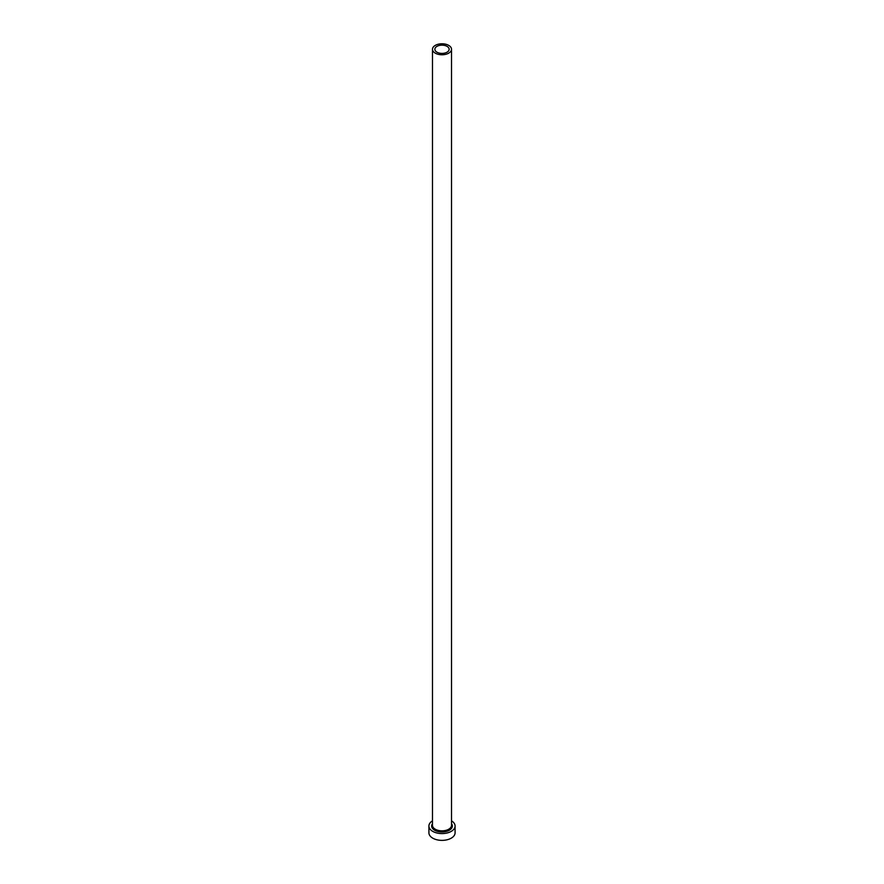 <?xml version="1.0" encoding="UTF-8"?>
<svg xmlns="http://www.w3.org/2000/svg" width="884" height="884" viewBox="0 0 884 884"><rect width="100%" height="100%" fill="white"/><g stroke="black" fill="none" stroke-linecap="round" stroke-linejoin="round"><path stroke-width="1.33" d="M447.05 46.366A7.138 4.122 0 0 0 439.271 45.471A7.138 4.122 0 0 0 434.862 49.272A7.138 4.122 0 0 0 436.95 52.189A7.138 4.122 0 0 0 444.729 53.084A7.138 4.122 0 0 0 449.138 49.272A7.138 4.122 0 0 0 447.05 46.366M435.271 53.162A9.514 5.492 0 0 0 445.635 54.344A9.514 5.492 0 0 0 451.514 49.272A9.514 5.492 0 0 0 448.729 45.393A9.514 5.492 0 0 0 438.365 44.2A9.514 5.492 0 0 0 432.486 49.272A9.514 5.492 0 0 0 435.271 53.162M432.486 820.838A13.083 7.547 0 0 0 428.917 826.032A13.083 7.547 0 0 0 432.751 831.369A13.083 7.547 0 0 0 447.006 833.004A13.083 7.547 0 0 0 455.083 826.032A13.083 7.547 0 0 0 451.514 820.838M428.917 826.032L428.917 832.827A13.083 7.547 0 0 0 432.751 838.165A13.083 7.547 0 0 0 447.006 839.8A13.083 7.547 0 0 0 455.083 832.827L455.083 826.032M451.514 823.678A10.343 5.978 180 0 1 447.801 830.971A10.343 5.978 180 0 1 434.685 830.253A10.343 5.978 180 0 1 432.486 823.678M432.486 49.272L432.486 825.347A9.514 5.492 0 0 0 435.271 829.225A9.514 5.492 0 0 0 445.635 830.419A9.514 5.492 0 0 0 451.514 825.347L451.514 49.272"/></g></svg>
